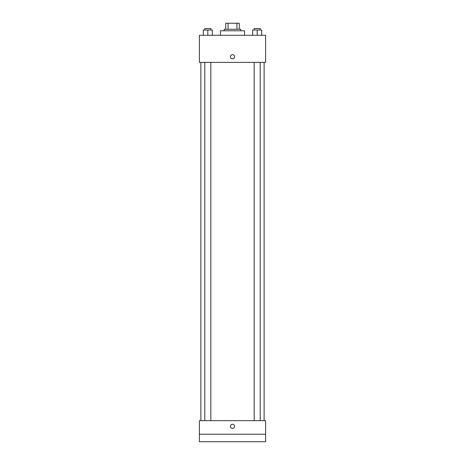 <?xml version="1.0" encoding="UTF-8"?>
<svg xmlns="http://www.w3.org/2000/svg" width="465" height="465" viewBox="0 0 465 465"><rect width="100%" height="100%" fill="white"/><g stroke="black" fill="none" stroke-linecap="round" stroke-linejoin="round"><path stroke-width="0.7" d="M228.083 29.272L228.083 23.25L225.728 23.25L225.728 29.272L225.728 23.25M228.083 23.25L239.272 23.25L239.272 29.272M236.918 29.272L236.918 23.25M224.223 30.777L224.223 29.272L240.777 29.272L240.777 30.777M244.544 35.294L244.544 30.777L220.457 30.777L220.457 35.294M199.38 35.294L265.62 35.294L265.62 62.391L199.38 62.391L199.38 35.294M232.5 58.817A2.069 2.069 0 0 1 230.71 55.713A2.069 2.069 0 0 1 234.29 55.713A2.069 2.069 0 0 1 232.5 58.817M199.38 420.674L265.62 420.674L265.62 441.75L199.38 441.75L199.38 420.674M232.5 428.387A2.069 2.069 0 0 1 230.71 425.283A2.069 2.069 0 0 1 234.29 425.283A2.069 2.069 0 0 1 232.5 428.387M199.38 434.223L265.62 434.223M252.675 35.294L252.675 30.022L261.702 30.022L261.702 35.294L261.702 30.022M257.186 35.294L257.186 30.022M260.197 30.022L260.197 28.516L254.175 28.516L254.175 30.022M203.298 35.294L203.298 30.022L212.325 30.022L212.325 35.294L212.325 30.022M207.814 35.294L207.814 30.022M210.825 30.022L210.825 28.516L204.803 28.516L204.803 30.022M264.114 420.674L264.114 62.391M200.886 420.674L200.886 62.391M254.175 62.391L254.175 420.674M260.197 62.391L260.197 420.674M210.825 420.674L210.825 62.391M204.803 420.674L204.803 62.391"/></g></svg>
